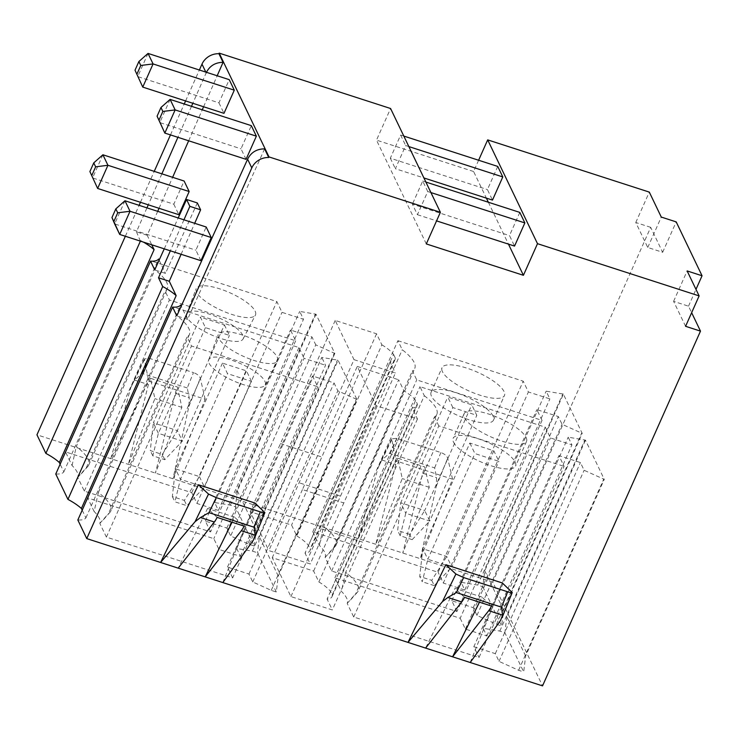 <?xml version="1.0" encoding="UTF-8"?>
<svg xmlns="http://www.w3.org/2000/svg" width="739" height="739" viewBox="0 0 739 739"><rect width="100%" height="100%" fill="white"/><g stroke="black" fill="none" stroke-linecap="round" stroke-linejoin="round"><path stroke-width="0.55" stroke-dasharray="3.69 2.77" d="M650.68 227.335L635.771 222.513L647.752 247.482L662.661 252.295L650.68 227.335L492.737 582.083L542.546 685.875M492.737 582.083L36.95 434.809M55.767 474.013A30.918 9.311 -156 0 0 63.831 471.879L60.136 464.184M82.205 510.169L85.9 517.863A30.918 9.311 -156 0 1 77.835 519.997M295.665 340.79L210.578 531.904L84.329 491.112L77.771 477.44A45.873 13.819 24 0 0 72.062 465.552L65.503 451.889L191.752 492.682L196.925 503.462L218.402 510.4L214.615 502.502L230.346 505.153L235.418 506.788L254.244 546.01L249.172 544.375L230.67 535.96L315.756 344.845L334.832 353.445L316.006 314.223L299.701 311.396L303.489 319.294L282.012 312.348L276.839 301.567L150.59 260.775L154.959 269.864A50.862 15.316 -156 0 1 167.383 288.441A50.862 15.316 -156 0 1 165.056 290.907L169.416 299.997L295.665 340.79L290.482 330.01L311.969 336.947L315.756 344.845M210.578 531.904L205.396 521.115L226.873 528.062L230.67 535.96M296.782 535.941A29.255 8.813 -156 0 1 308.468 545.493L310.131 548.966A29.255 8.813 -156 0 1 309.937 550.703A29.255 8.813 -156 0 1 305.022 553.095L310.241 563.968L268.857 550.601L354.018 359.653L335.201 320.43L376.576 333.797L381.878 344.836L296.782 535.941L291.572 525.069L250.188 511.702L268.857 550.601M347.201 603.43L355.819 593.491A50.862 15.316 24 0 0 357.39 592.225A50.862 15.316 24 0 0 358.193 590.997A50.862 15.316 24 0 0 345.676 572.346L424.315 395.716L419.974 386.673L545.28 427.16L460.194 618.275L334.887 577.787L341.409 591.366A45.873 13.819 24 0 1 347.201 603.43L353.713 617.01L479.011 657.498L564.097 466.383L558.924 455.603L473.838 646.717L479.011 657.498M460.194 618.275L465.367 629.055L486.844 636.002L483.14 628.27L499.795 631.069L504.866 632.713L523.692 671.936L525.641 656.001L604.28 479.371L584.115 470.272L580.401 462.54L558.924 455.603M473.838 646.717L495.315 653.655L499.028 661.377L518.621 670.291L523.692 671.936M94.13 511.536L87.572 497.874L213.82 538.666L218.993 549.446L240.471 556.384L236.683 548.486L252.415 551.137L257.486 552.772L276.312 591.994L278.261 576.06L356.9 399.429L337.825 390.829L334.037 382.931L312.551 375.994L317.733 386.774L191.484 345.981L187.124 336.892L108.485 513.522A50.862 15.316 24 0 0 110.009 512.293A50.862 15.316 24 0 0 110.813 511.055A50.862 15.316 24 0 0 98.379 492.479L94.13 511.536A45.873 13.819 24 0 1 99.839 523.434L106.398 537.096L232.646 577.889L317.733 386.774M232.646 577.889L227.464 567.099L248.941 574.046L252.738 581.944L271.241 590.359L276.312 591.994M332.199 594.96A29.255 8.813 -156 0 1 332.005 596.687A29.255 8.813 -156 0 1 327.091 599.08L332.31 609.952L290.926 596.585L272.257 557.686L313.641 571.053L318.851 581.926A29.255 8.813 -156 0 1 330.536 591.477L332.199 594.96L417.286 403.845L415.623 400.372L330.536 591.477M312.819 531.803L397.905 340.688L402.247 349.732A50.862 15.316 -156 0 1 414.764 368.382A50.862 15.316 -156 0 1 412.399 370.876L416.731 379.911L542.029 420.399L456.942 611.513L331.645 571.025L325.132 557.446A45.873 13.819 24 0 0 319.34 545.382L312.819 531.803L438.125 572.291L523.212 381.176L528.385 391.966L443.298 583.071L438.125 572.291M542.029 420.399L536.856 409.618L558.333 416.556L562.046 424.288L582.212 433.387L563.386 394.164L484.747 570.794L482.798 586.729L477.727 585.085L461.062 582.286L464.776 590.018L443.298 583.071M482.798 586.729L501.624 625.951L503.573 610.017L582.212 433.387M456.942 611.513L451.769 600.733L473.246 607.67L476.96 615.393L496.553 624.307L501.624 625.951M397.905 340.688L523.212 381.176M477.727 585.085L562.813 393.979L563.386 394.164M562.813 393.979L546.158 391.18L549.862 398.903L528.385 391.966M442.43 371.652A34.16 10.291 -156 0 1 442.042 367.708A34.16 10.291 -156 0 1 472.082 369.99A34.16 10.291 -156 0 1 504.063 391.568A34.16 10.291 -156 0 1 504.46 395.504A34.16 10.291 -156 0 1 474.41 393.222A34.16 10.291 -156 0 1 442.43 371.652M451.769 600.733L536.856 409.618M331.645 571.025L416.731 379.911M325.132 557.446L333.751 547.507L412.399 370.876M333.751 547.507A50.862 15.316 24 0 0 335.321 546.241A50.862 15.316 24 0 0 336.125 545.012A50.862 15.316 24 0 0 323.608 526.362L402.247 349.732M319.34 545.382L323.608 526.362M473.246 607.67L558.333 416.556M476.96 615.393L562.046 424.288M496.553 624.307L581.639 433.202M484.747 570.794L503.573 610.017M461.062 582.286L546.158 391.18M464.776 590.018L549.862 398.903M493.116 416.159A34.16 10.291 24 0 0 461.136 394.58A34.16 10.291 24 0 0 431.086 392.307A34.16 10.291 24 0 0 431.484 396.243A34.16 10.291 24 0 0 463.464 417.821A34.16 10.291 24 0 0 493.513 420.094A34.16 10.291 24 0 0 493.116 416.159M452.831 407.577L447.779 397.065L471.768 404.824L476.812 415.327L452.831 407.577L405.766 513.282L400.723 502.769L447.779 397.065M412.177 539.636L429.756 521.032L424.713 510.52L409.655 534.38L412.177 539.636L400.187 535.757L405.766 513.282L429.756 521.032L476.812 415.327M409.655 534.38L397.665 530.5L400.723 502.769L424.713 510.52L471.768 404.824M400.187 535.757L397.665 530.5M249.172 544.375L334.259 353.26M226.873 528.062L311.969 336.947M196.602 292.21A32.442 9.773 -156 0 1 196.168 288.626A32.442 9.773 -156 0 1 224.508 290.538A32.442 9.773 -156 0 1 255.131 311.128A32.442 9.773 -156 0 1 255.435 315.017A32.442 9.773 -156 0 1 226.716 312.606A32.442 9.773 -156 0 1 196.602 292.21M205.396 521.115L290.482 330.01M84.329 491.112L169.416 299.997M77.771 477.44L86.417 467.538L165.056 290.907M86.417 467.538A50.862 15.316 24 0 0 87.941 466.309A50.862 15.316 24 0 0 88.745 465.071A50.862 15.316 24 0 0 76.311 446.495L154.959 269.864M72.062 465.552L76.311 446.495M65.503 451.889L150.59 260.775M191.752 492.682L276.839 301.567M196.925 503.462L282.012 312.348M218.402 510.4L303.489 319.294M214.615 502.502L299.701 311.396M230.346 505.153L315.433 314.038M316.006 314.223L237.367 490.853L235.418 506.788M237.367 490.853L256.193 530.075L334.832 353.445M254.244 546.01L256.193 530.075M242.808 335.275A30.918 9.311 24 0 0 213.617 315.655A30.918 9.311 24 0 0 186.616 313.835A30.918 9.311 24 0 0 187.032 317.253A30.918 9.311 24 0 0 215.723 336.679A30.918 9.311 24 0 0 243.094 338.979A30.918 9.311 24 0 0 242.808 335.275M224.388 324.883L229.432 335.395L205.442 327.645L200.398 317.133L224.388 324.883L177.332 430.588L153.343 422.828L200.398 317.133M205.442 327.645L158.386 433.34L152.807 455.824L164.797 459.695L182.376 441.091L177.332 430.588L162.275 454.439L150.285 450.568L153.343 422.828L158.386 433.34L182.376 441.091L229.432 335.395M152.807 455.824L150.285 450.568M164.797 459.695L162.275 454.439M381.878 344.836A29.255 8.813 24 0 1 393.554 354.387L308.468 545.493M393.554 354.387L395.217 357.861L310.131 548.966M354.018 359.653L395.402 373.019L310.241 563.968M395.217 357.861A29.255 8.813 24 0 1 395.023 359.588A29.255 8.813 24 0 1 390.109 361.99L395.402 373.019M335.201 320.43L250.188 511.702M376.576 333.797L291.572 525.069M390.109 361.99L305.022 553.095M353.713 617.01L438.8 425.895L564.097 466.383M545.28 427.16L550.453 437.95L571.931 444.887L568.226 437.165L585.464 440.148L604.28 479.371M424.315 395.716A50.862 15.316 -156 0 1 436.832 414.367A50.862 15.316 -156 0 1 434.467 416.861L355.819 593.491M438.8 425.895L434.467 416.861M526.131 437.553A34.16 10.291 -156 0 1 526.528 441.488A34.16 10.291 -156 0 1 496.479 439.206A34.16 10.291 -156 0 1 464.498 417.637A34.16 10.291 -156 0 1 464.11 413.692A34.16 10.291 -156 0 1 494.151 415.974A34.16 10.291 -156 0 1 526.131 437.553M465.367 629.055L550.453 437.95M486.844 636.002L571.931 444.887M483.14 628.27L568.226 437.165M499.795 631.069L584.882 439.964M525.641 656.001L506.815 616.779L585.464 440.148M506.815 616.779L504.866 632.713M518.621 670.291L603.708 479.186M499.028 661.377L584.115 470.272M495.315 653.655L580.401 462.54M334.887 577.787L419.974 386.673M345.676 572.346L341.409 591.366M453.552 442.227A34.16 10.291 24 0 0 485.532 463.806A34.16 10.291 24 0 0 515.582 466.078A34.16 10.291 24 0 0 515.185 462.143A34.16 10.291 24 0 0 483.204 440.564A34.16 10.291 24 0 0 453.155 438.292A34.16 10.291 24 0 0 453.552 442.227M469.856 443.049L474.9 453.561L498.88 461.312L493.837 450.808L469.856 443.049L422.791 548.754L427.835 559.266L474.9 453.561M493.837 450.808L446.781 556.504L431.724 580.364L419.734 576.485L422.791 548.754L446.781 556.504L451.825 567.016L498.88 461.312M431.724 580.364L434.255 585.621L451.825 567.016L427.835 559.266L422.255 581.741L419.734 576.485M434.255 585.621L422.255 581.741M236.683 548.486L321.77 357.38L338.074 360.207L356.9 399.429M252.415 551.137L337.501 360.022M240.471 556.384L325.557 365.278L321.77 357.38M218.993 549.446L304.08 358.332L325.557 365.278M87.572 497.874L172.667 306.759L298.907 347.552L304.08 358.332M172.667 306.759L177.027 315.849A50.862 15.316 -156 0 1 189.452 334.425A50.862 15.316 -156 0 1 187.124 336.892M277.199 357.113A32.442 9.773 -156 0 1 277.504 361.002A32.442 9.773 -156 0 1 248.784 358.591A32.442 9.773 -156 0 1 218.67 338.194A32.442 9.773 -156 0 1 218.236 334.61A32.442 9.773 -156 0 1 246.577 336.522A32.442 9.773 -156 0 1 277.199 357.113M298.907 347.552L213.82 538.666M98.379 492.479L177.027 315.849M99.839 523.434L108.485 513.522M106.398 537.096L191.484 345.981M227.464 567.099L312.551 375.994M248.941 574.046L334.037 382.931M252.738 581.944L337.825 390.829M271.241 590.359L356.327 399.245M278.261 576.06L259.435 536.837L257.486 552.772M259.435 536.837L338.074 360.207M209.1 363.237A30.918 9.311 24 0 0 237.792 382.663A30.918 9.311 24 0 0 265.162 384.964A30.918 9.311 24 0 0 264.876 381.259A30.918 9.311 24 0 0 235.686 361.639A30.918 9.311 24 0 0 208.684 359.819A30.918 9.311 24 0 0 209.1 363.237M251.5 381.379L246.457 370.867L222.467 363.117L227.51 373.629L251.5 381.379L204.444 487.075L180.455 479.325L227.51 373.629M222.467 363.117L175.411 468.812L199.401 476.572L246.457 370.867M199.401 476.572L204.444 487.075L186.865 505.679L174.875 501.809L180.455 479.325L175.411 468.812L172.353 496.553L184.344 500.423L199.401 476.572M184.344 500.423L186.865 505.679M172.353 496.553L174.875 501.809M318.851 581.926L403.947 390.82L398.644 379.781L343.811 502.945L302.436 489.569L357.27 366.415L376.086 405.637L417.47 419.004L412.177 407.974A29.255 8.813 24 0 0 417.092 405.572A29.255 8.813 24 0 0 417.286 403.845M412.177 407.974L327.091 599.08M415.623 400.372A29.255 8.813 24 0 0 403.947 390.82M313.641 571.053L343.811 502.945M357.27 366.415L398.644 379.781M302.436 489.569L272.257 557.686M376.086 405.637L321.262 528.791L362.637 542.167L332.31 609.952M290.926 596.585L321.262 528.791M417.47 419.004L362.637 542.167M662.661 252.295L676.194 221.885M685.58 326.305L673.599 301.346L688.508 306.168L691.639 312.689M688.508 306.168L695.99 289.374M478.613 160.243L473.597 171.513L486.382 198.135M488.35 202.246L508.45 244.119M519.813 212.407L509.494 235.575L514.547 246.087M497.744 166.423L487.426 189.59L492.479 200.103M403.808 136.068L400.64 135.043L390.321 158.211L487.426 189.59M408.852 146.581L405.683 145.555L395.365 168.723L423.9 177.951M400.64 135.043L405.683 145.555M390.321 158.211L395.365 168.723M426.301 243.925L376.493 140.133L390.58 108.504M430.92 192.565L427.752 191.54L417.433 214.707L412.39 204.195L509.494 235.575M427.752 191.54L422.708 181.027L412.39 204.195M417.433 214.707L436.564 220.887M425.876 182.053L422.708 181.027M197.322 202.939L165.49 273.384L154.728 269.911M159.144 260.156L165.49 273.384M63.831 471.879L158.599 259.029M157.703 211.345L147.2 235.279L151.772 244.803M159.042 208.296L172.63 177.314M188.657 140.789L202.255 109.797M203.585 106.758L217.183 75.766M264.599 148.872L187.558 319.368L181.212 306.14M85.9 517.863L180.667 305.013M181.11 254.281L194.699 223.298M148.031 53.42L137.713 76.588L218.938 102.832L229.247 79.664M218.938 102.832L223.982 113.344M200.925 260.691L195.881 250.179L206.19 227.012M246.05 159.328L241.006 148.816L251.315 125.648M102.897 154.774L92.587 177.942L173.813 204.195L184.122 181.027M173.813 204.195L178.856 214.707M124.965 200.759L114.656 223.926L195.881 250.179M170.099 99.405L159.781 122.572L241.006 148.816M164.252 248.84L178.201 217.968M183.946 219.825L170.349 250.807M140.392 241.126L136.447 231.806L146.95 207.862M143.477 242.124A30.918 9.311 24 0 0 140.641 240.554M206.43 72.293L192.833 103.275M191.493 106.324L177.905 137.306M161.878 173.841L148.28 204.823M125.344 236.268L139.117 205.331M140.465 202.301L154.239 171.365M170.469 134.904L184.242 103.977M185.6 100.938L199.364 70.011M147.2 235.279L136.447 231.806M187.253 387.957L142.137 373.371L134.498 380.077L130.757 387.679L110.795 458.67L148.631 380.982L205.156 399.245L173 478.77L188.879 406.459L189.23 397.767L187.253 387.957L193.47 372.595L149.444 358.369L144.308 358.932L148.631 380.982M358.175 538.602L396.021 460.924L452.545 479.186L420.389 558.712L436.259 486.401L436.61 477.699L434.643 467.889L389.518 453.312L381.878 460.018L378.146 467.621L358.175 538.602M635.771 222.513L649.304 192.103M473.597 171.513L376.493 140.133M205.156 399.245L200.306 378.202C199.502 375.855 197.221 373.989 193.47 372.595M175.355 393.277A16.618 5.293 107.9 0 1 177.369 386.977L181.877 407.374L155.393 473.08L175.355 393.277L189.23 397.767M150.387 378.257A16.618 5.293 -72.1 0 0 148.363 384.557L128.41 464.36L154.894 398.654L150.387 378.257L177.369 386.977M181.877 407.374L154.894 398.654M452.545 479.186L447.695 458.134C446.883 455.797 444.601 453.931 440.85 452.536L396.825 438.31L391.688 438.874L396.021 460.924M422.736 473.219A16.618 5.293 107.9 0 1 424.749 466.919L429.257 487.315L402.773 553.012L422.736 473.219L436.61 477.699M397.767 458.198A16.618 5.293 -72.1 0 0 395.753 464.498L375.791 544.292L402.275 478.595L397.767 458.198L424.749 466.919M429.257 487.315L402.275 478.595M647.752 247.482L661.285 217.072M470.198 662.504L502.354 582.979M222.818 582.563L254.973 503.037M217.164 517.411L207.576 508.432L178.219 568.152M232.064 522.224L234.559 517.152L244.156 526.131M234.559 517.152L207.576 508.432M187.558 319.368L176.797 315.895M673.599 301.346L687.141 270.936M479.454 602.165L481.948 597.094L491.537 606.072M481.948 597.094L454.956 588.373L425.599 648.094M464.545 597.352L454.956 588.373M280.367 443.585L321.742 456.961M340.568 496.183L299.193 482.807M206.172 72.856L205.811 72.089M144.207 360.069L130.757 387.679M188.879 406.459L200.306 378.202M134.498 380.077L148.363 384.557M149.444 358.369L142.137 373.371M391.596 440.01L378.146 467.621M396.825 438.31L389.518 453.312M381.878 460.018L395.753 464.498M436.259 486.401L447.695 458.134M434.643 467.889L440.85 452.536M264.627 512.21L253.2 540.477M512.007 592.151L500.58 620.409M336.125 545.012L414.764 368.382M328.43 554.028L335.321 546.241M431.086 392.307L442.042 367.708M493.513 420.094L504.46 395.504M88.745 465.071L167.383 288.441M81.225 473.884L87.941 466.309M186.616 313.835L196.168 288.626M243.094 338.979L255.435 315.017M395.023 359.588L309.937 550.703M350.498 600.013L357.39 592.225M436.832 414.367L358.193 590.997M526.528 441.488L515.582 466.078M464.11 413.692L453.155 438.292M103.294 519.868L110.009 512.293M189.452 334.425L110.813 511.055M265.162 384.964L277.504 361.002M208.684 359.819L218.236 334.61M332.005 596.687L417.092 405.572M144.308 358.942L132.327 383.55M391.698 438.874L379.707 463.482M254.807 537.447L254.585 537.992M502.187 617.388L501.966 617.924"/><path stroke-width="1.11" d="M60.136 464.184L59.323 462.494A30.918 9.311 -156 0 0 45.873 453.404L36.95 434.809L125.344 236.268M181.11 254.281L169.268 281.263L176.159 295.628L81.392 508.478A30.918 9.311 -156 0 0 67.942 499.388L55.767 474.013L150.534 261.163A30.918 9.311 24 0 0 158.599 259.029L159.144 260.156M81.392 508.478L82.205 510.169M268.737 157.509L264.599 148.872C256.729 148.918 251.066 152.354 247.611 159.19L176.797 315.895L172.603 307.147L77.835 519.997L86.759 538.602L251.796 167.919A16.618 14.937 -25.6 0 1 268.737 157.509L269.005 156.917L219.187 53.125L218.929 53.716L223.067 62.344L217.183 75.766M691.639 312.689L700.489 331.127L542.546 685.875L86.759 538.602M702.05 275.758L687.141 270.936L699.122 295.905L537.493 243.676L487.685 139.883L649.304 192.103L661.285 217.072L676.194 221.885L702.05 275.758L695.99 289.374M486.382 198.135L488.35 202.246M508.45 244.119L523.415 275.305L426.301 243.925L440.389 212.296L269.005 156.917M487.685 139.883L478.613 160.243M537.493 243.676L523.415 275.305M425.876 182.053L519.813 212.407L524.856 222.919L514.547 246.087L436.564 220.887M403.808 136.068L497.744 166.423L502.788 176.935L492.479 200.103L423.9 177.951M502.788 176.935L408.852 146.581M219.187 53.125L390.58 108.504L440.389 212.296M524.856 222.919L430.92 192.565M197.322 202.939L200.62 209.811L189.858 206.338L186.561 199.465L197.322 202.939M151.772 244.803L154.091 249.643L59.323 462.494M157.703 211.345L159.042 208.296M172.63 177.314L188.657 140.789M202.255 109.797L203.585 106.758M181.212 306.14L180.667 305.013A30.918 9.311 24 0 1 172.603 307.147M194.699 223.298L200.62 209.811M135.015 70.214L142.756 87.1L135.015 70.214L138.886 61.522L140.78 65.466L153.075 63.933L142.756 87.1L223.982 113.344L234.291 90.176L153.075 63.933L148.031 53.42L229.247 79.664L234.291 90.176M200.925 260.691L211.234 237.524L206.19 227.012L124.965 200.759L130.018 211.271L119.7 234.439L200.925 260.691M246.05 159.328L256.368 136.161L251.315 125.648L170.099 99.405L175.143 109.917L164.825 133.085L246.05 159.328M89.89 171.568L97.631 188.454L89.89 171.568L93.761 162.885L95.645 166.82L107.94 165.287L97.631 188.454L178.856 214.707L189.166 191.54L107.94 165.287L102.897 154.774L184.122 181.027L189.166 191.54M93.761 162.885L102.897 154.774M95.645 166.82L91.784 175.512M138.886 61.522L148.031 53.42M140.78 65.466L136.909 74.149M211.234 237.524L130.018 211.271L117.713 212.804L115.829 208.869L124.965 200.759M115.829 208.869L111.959 217.552L114.656 223.926L119.7 234.439L113.852 221.497L117.713 212.804M111.959 217.552L113.852 221.497M256.368 136.161L175.143 109.917L162.848 111.45L160.954 107.506L170.099 99.405M160.954 107.506L157.084 116.199L164.825 133.085L158.977 120.134L162.848 111.45M157.084 116.199L158.977 120.134M164.252 248.84L154.728 269.911L150.534 261.163M178.201 217.968L186.561 199.465M189.858 206.338L183.946 219.825M170.349 250.807L158.515 277.79L162.709 286.538L67.942 499.388M169.268 281.263L158.515 277.79M176.159 295.628A30.918 9.311 24 0 0 162.709 286.538M45.873 453.404L140.392 241.126M154.091 249.643A30.918 9.311 24 0 0 143.477 242.124M192.833 103.275L191.493 106.324M177.905 137.306L161.878 173.841M148.28 204.823L146.95 207.862M139.117 205.331L140.465 202.301M154.239 171.365L170.469 134.904M184.242 103.977L185.6 100.938M199.364 70.011L201.987 64.127A16.618 14.937 154.4 0 1 218.929 53.716M206.172 72.856C209.58 65.919 215.215 62.418 223.067 62.344M198.449 484.775L160.612 562.462L195.078 521.697L208.527 494.077L198.449 484.775L254.973 503.037L264.848 512.626L254.807 537.447M700.489 331.127L685.58 326.305L699.122 295.905M512.007 592.151C512.746 593.029 511.305 592.918 507.684 591.8L463.658 577.575L455.908 574.018L445.829 564.716L502.354 582.979L512.229 592.558M445.829 564.716L407.993 642.403L442.458 601.629L455.908 574.018M264.627 512.21C265.366 513.097 263.925 512.977 260.304 511.868L216.278 497.643L208.527 494.077M222.818 582.563L253.2 540.477L255.186 535.212L241.32 530.731L205.202 576.873L232.064 522.224M178.219 568.152L214.328 522.011A16.618 5.293 -72.1 0 0 217.164 517.411L244.156 526.131A16.618 5.293 107.9 0 1 241.32 530.731M214.328 522.011L200.463 517.531L208.971 512.644L254.096 527.221L255.186 535.212M200.463 517.531L195.078 521.697M470.198 662.504L500.58 620.409L502.575 615.153L488.701 610.673L452.591 656.814L479.454 602.165M425.599 648.094L461.709 601.952L447.843 597.463L442.458 601.629M447.843 597.463L456.351 592.576L463.658 577.575M461.709 601.952A16.618 5.293 -72.1 0 0 464.545 597.352L491.537 606.072A16.618 5.293 107.9 0 1 488.701 610.673M456.351 592.576L501.476 607.162L502.575 615.153M205.811 72.089L201.987 64.127M208.971 512.644L216.278 497.643M260.304 511.868L254.096 527.221M247.611 159.19L251.796 167.919M507.684 591.8L501.476 607.162M512.219 592.586L502.187 617.388"/></g></svg>
